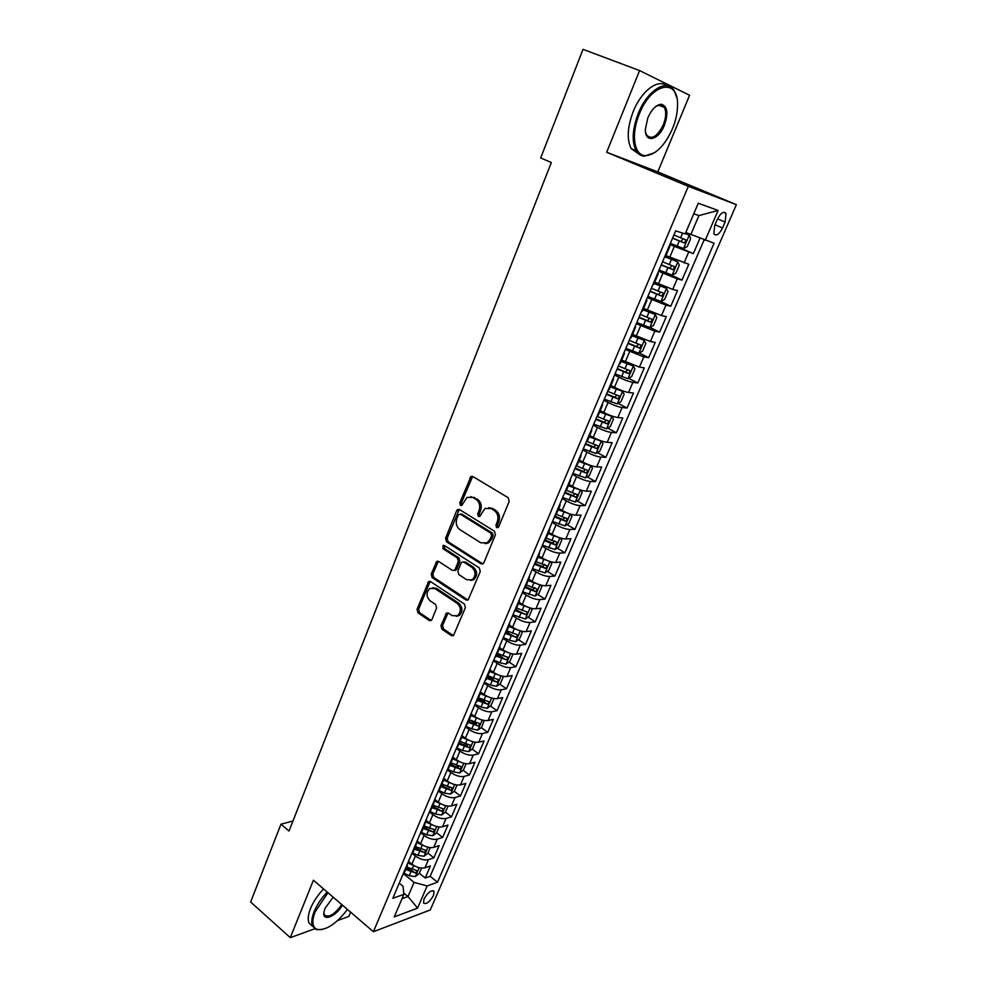 <?xml version="1.0" encoding="UTF-8"?>
<svg xmlns="http://www.w3.org/2000/svg" width="987" height="987" viewBox="0 0 987 987"><rect width="100%" height="100%" fill="white"/><g stroke="black" fill="none" stroke-linecap="round" stroke-linejoin="round"><path stroke-width="1.48" d="M496.609 527.675L498.682 526.861L509.218 501.334L508.206 497.719L472.798 476.487L470.959 476.45L459.794 502.901L460.46 505.369L461.756 505.393L467.036 497.386L472.995 497.485L475.894 499.262C479.472 502.013 480.521 505.825 479.028 510.661L477.696 513.931L478.387 516.435L479.731 516.448L484.962 508.478L491.131 508.552L494.092 510.353C497.732 513.154 498.793 516.991 497.263 521.876L495.918 525.158L496.609 527.675M433.503 895.468L434.07 891.446C431.331 889.731 427.988 892.248 424.04 898.984L423.472 902.969C426.224 904.672 429.567 902.18 433.503 895.468M440.967 625.635L441.917 629.175L451.404 635.653L453.415 635.702L465.383 607.634L464.421 604.069L430.529 581.59L428.654 581.528L417.045 609.324L417.97 612.816L429.185 620.478L431.109 620.527L431.948 619.478L436.587 608.041L435.649 604.513L430.036 600.738C426.076 596.506 426.026 592.397 429.9 588.425L434.946 588.573L457.228 603.39C461.25 607.585 461.361 611.706 457.536 615.765L452.194 615.654L448.468 613.137L446.506 613.087L440.967 625.635L442.558 625.437L443.496 628.978L453.44 635.677M313.422 880.219L290.289 937.65L250.636 901.995L280.962 824.207L289.043 831.017L551.326 162.547L540.691 157.932L583.021 49.35L639.588 70.57L606.684 152.257L688.309 186.333L373.407 931.728L313.422 880.219M480.99 563.811L482.988 563.836L483.901 562.713L495.412 534.794L494.425 531.191L459.498 509.551L457.647 509.514L456.648 510.723L445.581 538.285L446.531 541.801L480.99 563.811L482.89 563.898M480.274 571.51L468.085 600.059L466.074 600.022L432.133 577.592L431.208 574.089L436.772 561.393L438.635 561.43L452.354 570.375L454.279 570.412L455.192 569.289L458.35 561.517L457.388 557.976L443.04 548.735L443.027 545.466L444.335 545.49L479.3 567.92L480.274 571.51M419.315 873.261L425.212 878.035L430.406 865.932L424.953 867.807L428.444 859.652C424.373 860.541 420.018 859.319 415.367 856.013L412.406 853.632M427.939 853.089L433.885 857.826L439.129 845.612L433.712 847.377L437.229 839.147C433.17 839.974 428.79 838.728 424.102 835.446L421.017 833.003M421.437 832.386L426.68 834.792L432.762 835.742L436.636 832.744L442.645 837.42L447.95 825.083L442.546 826.748L446.099 818.445C442.04 819.198 437.648 817.952 432.923 814.67L429.616 812.104M445.408 812.116L451.503 816.817L456.858 804.356L451.466 805.923L455.056 797.533C451.01 798.224 446.605 796.953 441.843 793.708L438.302 791.006M448.678 787.095L449.665 787.848M454.242 791.303L460.435 796.003L465.839 783.419L460.473 784.887L464.1 776.424C460.065 777.04 455.636 775.745 450.837 772.525L447.259 769.848M456.648 765.456L458.511 766.837M463.15 770.292L469.467 774.98L474.92 762.272L469.578 763.642L473.242 755.092C469.207 755.647 464.766 754.327 459.93 751.132L456.315 748.467M464.322 743.347L467.394 745.592M472.144 749.059L478.584 753.76L484.086 740.929L478.757 742.187L482.47 733.551C478.448 734.044 473.994 732.699 469.109 729.516L465.469 726.888M471.922 720.942L476.326 724.1M481.237 727.629L487.788 732.317L493.352 719.363L488.047 720.522L491.785 711.787C487.775 712.207 483.309 710.85 478.374 707.691L474.698 705.088M479.448 698.253L485.246 702.349M490.403 705.976L497.078 710.665L502.704 697.575L497.423 698.623L501.199 689.802C497.201 690.16 492.723 688.778 487.751 685.644L484.037 683.066M487.775 675.898L493.993 680.191M499.669 684.102L506.479 688.803L512.154 675.577L506.899 676.514L510.711 667.607C506.726 667.891 502.223 666.472 497.214 663.363L493.463 660.809M497.09 653.937L502.432 657.552M509.021 662.006L515.967 666.706L521.704 653.345L516.46 654.171L520.322 645.177C516.337 645.375 511.821 643.943 506.775 640.859L502.988 638.33M506.491 631.754L510.415 634.345M518.459 639.687L525.54 644.388L531.339 630.89L526.133 631.606L530.031 622.513C526.059 622.637 521.531 621.181 516.435 618.121L512.611 615.629M515.991 609.337L518.274 610.83M527.996 617.146L535.225 621.847L541.086 608.202L535.904 608.794L539.84 599.615C535.879 599.664 531.339 598.184 526.194 595.149L522.333 592.681M524.467 587.647L526.009 586.969M537.619 594.371L545.009 599.072L550.931 585.291L545.762 585.76L549.747 576.482C545.799 576.457 541.246 574.94 536.052 571.942L532.153 569.499M547.341 571.35L554.891 576.05L560.875 562.134L555.743 562.479L559.752 553.102C555.829 553.004 551.252 551.462 546.021 548.488L542.085 546.082M557.161 548.093L564.885 552.806L570.918 538.729L565.81 538.951L569.881 529.476C565.958 529.291 561.369 527.737 556.088 524.788L552.115 522.407M567.069 524.603L574.965 529.303L581.072 515.091L576.001 515.177L580.097 505.603C576.198 505.344 571.584 503.752 566.254 500.841L562.245 498.484M577.087 500.853L585.168 505.566L591.336 491.193L586.29 491.156L590.436 481.483C586.549 481.125 581.923 479.509 576.544 476.635L572.485 474.315M587.191 476.857L595.469 481.57L601.7 467.048L596.691 466.876L600.886 457.092C597.012 456.66 592.36 455.019 586.944 452.169L582.848 449.887M597.394 452.614L605.882 457.326L612.187 442.645L607.202 442.336L611.434 432.454C607.585 431.924 602.921 430.258 597.443 427.433L593.31 425.187M607.708 428.099L616.406 432.812L622.772 417.982L617.825 417.538L622.106 407.532C618.269 406.928 613.593 405.225 608.066 402.437L603.884 400.228M618.109 403.325L627.041 408.038L633.481 393.048L628.559 392.456L632.889 382.351C629.077 381.648 624.376 379.921 618.8 377.17L614.58 374.986M628.62 378.292L637.799 383.005L644.301 367.855L639.416 367.115L643.795 356.899L625.388 349.484M639.231 352.976L648.669 357.701L655.245 342.378L650.396 341.49L654.825 331.163L636.319 323.699M649.939 327.388L659.649 332.113L666.299 316.63L661.487 315.581L665.966 305.143L647.361 297.618M660.303 301.294L670.765 306.241L677.489 290.585L672.715 289.401L677.23 278.84L658.539 271.265M668.409 273.855L681.992 280.098L688.79 264.269L665.941 255.596M424.953 867.807C420.881 868.708 416.526 867.499 411.9 864.18L408.47 861.404M433.712 847.377C429.641 848.215 425.274 846.994 420.598 843.688L417.131 840.936M442.546 826.748C438.475 827.538 434.095 826.292 429.382 823.01L425.89 820.271M451.466 805.923C447.407 806.638 443.015 805.38 438.265 802.123L434.736 799.408M460.473 784.887C456.426 785.541 452.009 784.258 447.222 781.013L443.669 778.336M469.578 763.642C465.543 764.234 461.102 762.926 456.278 759.706L452.688 757.041M478.757 742.187C474.735 742.717 470.293 741.373 465.42 738.19L461.793 735.549M488.047 720.522C484.037 720.966 479.571 719.609 474.661 716.451L471.144 713.934M497.423 698.623C493.414 699.006 488.935 697.624 483.988 694.49L480.718 692.195M506.899 676.514C502.901 676.823 498.41 675.416 493.414 672.307L490.231 670.124M516.46 654.171C512.487 654.406 507.972 652.987 502.938 649.89L499.718 647.731M526.133 631.606C522.16 631.766 517.632 630.311 512.549 627.251L509.304 625.104M535.904 608.794C531.944 608.893 527.403 607.412 522.271 604.377L518.989 602.255M545.762 585.76C541.826 585.772 537.261 584.267 532.092 581.257L528.785 579.159M555.743 562.479C551.807 562.405 547.23 560.887 542.011 557.902L538.668 555.829M565.81 538.951C561.899 538.803 557.31 537.249 552.041 534.3L548.661 532.252M576.001 515.177C572.09 514.955 567.488 513.376 562.183 510.452L558.765 508.428M586.29 491.156C582.404 490.847 577.777 489.244 572.423 486.344L568.968 484.358M596.691 466.876C592.817 466.481 588.178 464.84 582.762 461.978L579.283 460.028M607.202 442.336C603.341 441.855 598.69 440.19 593.224 437.364L589.708 435.427M617.825 417.538C613.988 416.958 609.312 415.268 603.797 412.467L600.256 410.567M628.559 392.456C624.734 391.79 620.046 390.075 614.494 387.311L610.904 385.436M639.416 367.115L621.674 360.033M650.396 341.49L632.556 334.359M661.487 315.581L643.561 308.388M672.715 289.401L654.689 282.134M717.339 219.324L714.761 225.295L713.848 233.857C716.278 236.337 719.178 234.375 722.546 227.985L725.1 222.075L726.037 213.414C723.619 210.934 720.72 212.896 717.339 219.324M688.309 186.333L736.364 204.667L430.295 909.928L373.407 931.728M425.212 878.035L430.159 876.296L437.512 882.23L714.082 243.221L685.817 232.476M437.512 882.23L427.124 885.956L417.587 908.114L394.257 916.923L403.88 894.333L392.826 898.306L675.651 230.847L685.2 233.919L698.278 203.223L718.08 210.465L705.199 240.372M670.333 243.394L693.343 253.659L669.828 244.603M665.226 257.286L664.461 257.286M669.26 245.936L669.828 246.442L669.087 246.343M681.992 280.098L677.23 278.84M670.765 306.241L665.966 305.143M659.649 332.113L654.825 331.163M648.669 357.701L643.795 356.899M637.799 383.005L632.889 382.351M627.041 408.038L622.106 407.532M616.406 432.812L611.434 432.454M605.882 457.326L600.886 457.092M595.469 481.57L590.436 481.483M585.168 505.566L580.097 505.603M574.965 529.303L569.881 529.476M564.885 552.806L559.752 553.102M554.891 576.05L549.747 576.482M545.009 599.072L539.84 599.615M535.225 621.847L530.031 622.513M525.54 644.388L520.322 645.177M515.967 666.706L510.711 667.607M506.479 688.803L501.199 689.802M497.078 710.665L491.785 711.787M487.788 732.317L482.47 733.551M478.584 753.76L473.242 755.092M469.467 774.98L464.1 776.424M460.435 796.003L455.056 797.533M451.503 816.817L446.099 818.445M442.645 837.42L437.229 839.147M433.885 857.826L428.444 859.652M430.159 876.296L704.089 239.927M693.343 253.659L699.943 238.286M403.732 893.013L408.001 896.541L414.059 882.378L403.806 873.988M690.777 234.647L698.919 215.585L693.787 213.797M606.684 152.257L657.774 171.911L689.58 95.258L639.588 70.57M290.289 937.65L314.705 928.804M337.702 920.489L348.818 916.467L350.607 912.161M657.774 171.911L736.364 204.667M292.966 820.999L280.962 824.207M402.005 898.725L408.001 896.541L417.587 908.114M399.241 883.168L403.017 886.264L403.88 894.333M657.774 273.054L658.292 273.646L657.539 273.596M646.411 299.863L646.892 300.541L646.115 300.554M652.95 284.416L653.764 284.342M635.172 326.389L635.616 327.129L634.826 327.215M641.587 311.25L642.426 311.09M624.068 352.606L624.475 353.432L623.661 353.568M630.348 337.788L631.211 337.542M613.075 378.539L613.445 379.44L612.606 379.625M619.219 364.03L620.12 363.709M602.206 404.189L602.539 405.163L601.688 405.398M608.226 389.976L609.152 389.581M591.46 429.555L591.756 430.603L590.892 430.9M597.357 415.638L598.307 415.169M580.825 454.649L581.096 455.76L580.208 456.105M586.599 441.016L587.573 440.473M570.301 479.472L570.548 480.644L569.635 481.051M575.964 466.123L576.963 465.506M559.9 504.024L560.11 505.27L559.185 505.714M565.44 490.946L566.464 490.268M549.611 528.316L549.784 529.624L548.846 530.13M555.027 515.51L556.088 514.758M539.42 552.35L539.568 553.719L538.606 554.275M544.738 539.815L545.811 539.001M487.356 542.838L487.097 543.467M529.353 576.124L529.464 577.568L528.489 578.16M534.547 563.861L535.645 562.972M519.372 599.652L519.458 601.157L518.471 601.786M509.514 622.933L509.563 624.5L508.564 625.178M514.498 611.175L515.633 610.176M460.806 607.387L460.3 608.621M499.743 645.979L499.78 647.595L498.756 648.323M504.628 634.468L505.788 633.395M490.083 668.779L490.083 670.457L489.046 671.222M494.857 657.515L496.054 656.38M480.521 691.344L480.496 693.071L479.448 693.886M485.197 680.314L486.406 679.13M471.058 713.687L471.009 715.464L469.948 716.315M475.635 702.892L476.869 701.646M462.854 736.327L461.694 735.796L461.608 737.622L460.534 738.523M466.172 725.223L467.419 723.927M452.416 757.671L452.317 759.558L451.219 760.496M456.796 747.332L458.067 745.987M443.237 779.335L443.114 781.272L442.003 782.247M447.53 769.218L448.814 767.812M434.157 800.778L433.996 802.764L432.886 803.776M438.351 790.883L439.647 789.427M425.163 822.011L424.978 824.046L423.855 825.095M429.259 812.326L430.579 810.821M416.255 843.034L416.045 845.106L414.91 846.192M420.265 833.559L421.609 832.004M407.434 863.835L407.199 865.969L406.052 867.079M411.357 854.569L412.714 852.965M402.536 875.383L403.917 873.729M414.059 882.378L427.124 885.956M698.919 215.585L718.08 210.465M498.127 527.613L497.46 525.109L498.817 521.839C500.335 516.966 499.274 513.129 495.634 510.328L494.092 510.353M488.713 507.688L492.686 508.527L495.634 510.328M470.725 496.658L477.461 499.262C481.039 502.013 482.075 505.813 480.583 510.649L479.263 513.906L479.867 516.349M472.674 476.413L461.361 502.889L461.928 505.282M459.313 509.452L447.16 538.223L448.11 541.74L482.544 563.713M491.575 535.694L490.884 533.177L460.275 514.153L458.276 514.967L456.907 518.372C455.439 523.147 456.463 526.91 459.979 529.686L480.792 542.788L487.122 542.85L490.169 539.136L491.575 535.694L493.13 535.633L492.439 533.116L490.884 533.177M460.201 514.104L461.842 514.128L492.439 533.116M485.049 543.652L488.664 542.788L491.711 539.075L490.169 539.136M493.13 535.633L491.711 539.075M436.772 561.393L438.351 561.295L432.799 573.978L433.725 577.469L468.048 600.084M455.858 570.301L454.279 570.412L456.771 569.178L459.93 561.43L458.967 557.877L444.619 548.661L443.04 548.735M444.409 545.54L444.619 548.661M466.789 579.764L472.107 579.85C476.092 575.717 476.03 571.547 471.897 567.315L463.878 562.146L461.941 562.109L461.015 563.244L457.857 571.017L458.807 574.57L466.789 579.764M470.688 580.467L473.674 579.727C477.659 575.606 477.585 571.436 473.464 567.204L471.897 567.315M463.569 561.985L465.445 562.047L473.464 567.204M448.073 612.927L442.558 625.437M456.265 616.344L459.103 615.58C462.928 611.533 462.829 607.424 458.795 603.23L457.228 603.39M432.725 587.746L436.538 588.437L458.795 603.23M428.654 581.528L430.209 581.405L418.648 609.164L419.574 612.656L431.159 620.502M670.37 243.32L683.473 248.514L687.223 246.639L690.653 238.607L689.197 235.091L685.323 233.66M689.197 235.091L685.385 233.487M672.529 238.212L684.386 242.987L686.162 240.063L673.899 234.992M683.115 238.768L681.104 241.544L672.603 238.052M672.455 128.791C675.811 120.562 677.514 112.666 677.551 105.115C678.575 77.479 651.198 82.945 639.305 114.085C630.742 134.454 634.073 155.428 645.202 155.662C655.467 155.058 664.559 146.101 672.455 128.791M654.8 152.603L644.264 156.217C640.859 155.921 638.145 154.083 636.134 150.703C631.631 141.684 632.322 129.334 638.194 113.628C647.299 90.113 667.483 77.862 674.355 91.001L676.786 97.762M664.411 125.226C658.576 140.413 644.856 143.596 645.35 129.297L647.83 117.872C651.753 109.199 656.281 104.659 661.389 104.264C667.471 106.238 668.483 113.221 664.411 125.226M645.572 132.32L646.596 135.059C651.716 140.08 657.293 136.65 663.338 124.781C666.126 117.478 666.459 111.679 664.325 107.373L660.451 104.856L655.849 106.423M639.058 154.169L631.224 148.679C626.683 139.66 627.337 127.323 633.173 111.654C641.081 91.384 657.798 78.479 666.299 85.635M661.783 105.115L662.154 106.522M327.955 892.704L315.112 911.902C311.522 921.488 312.237 927.336 317.246 929.446C326.302 930.507 336.37 923.832 347.436 909.434M322.12 929.581L316.333 929.618L312.632 926.25C311.152 922.771 311.658 917.898 314.137 911.643C317 904.795 321.355 898.269 327.203 892.063M342.464 905.165C336.135 916.454 322.416 922.018 323.859 912.506L324.957 908.472L333.162 897.183M323.847 912.58L324.242 914.702C328.548 918.206 334.383 914.813 341.724 904.536M312.731 926.46L309.067 923.092C307.574 919.613 308.067 914.752 310.535 908.484C313.385 901.649 317.728 895.135 323.576 888.954M659.057 270.019L672.11 275.126L675.873 273.189L679.266 265.256L677.773 261.851L665.361 256.978M677.773 261.851L665.448 256.768M661.204 264.96L672.998 269.698L674.763 266.798L662.548 261.765M671.826 265.577L669.754 268.217L661.302 264.738M647.879 296.408L660.871 301.454L664.633 299.456L667.989 291.609L666.472 288.327L654.11 283.516M666.472 288.327L654.221 283.244M649.989 291.412L661.722 296.1L663.498 293.25L651.334 288.253M660.636 292.09L658.514 294.595L650.112 291.128M636.812 322.515L649.754 327.487L653.53 325.439L656.848 317.666L655.294 314.495L642.981 309.77M655.294 314.495L643.117 309.437M638.91 317.58L650.581 322.218L652.358 319.406L640.23 314.458M649.557 318.295L647.41 320.676L639.058 317.222M625.869 348.337L638.762 353.235L642.549 351.125L645.831 343.451L644.252 340.392L631.976 335.74M644.252 340.392L632.136 335.346M627.942 343.451L639.564 348.053L641.328 345.277L629.25 340.367M638.577 344.216L636.418 346.486L628.114 343.044M615.049 373.876L627.892 378.7L631.68 376.54L634.925 368.953L633.309 366.004L621.082 361.415M633.309 366.004L621.279 360.958M617.097 369.052L628.657 373.604L630.434 370.865L618.393 365.992M627.72 369.841L625.548 372.013L617.294 368.583M604.34 399.143L617.134 403.893L620.934 401.684L624.142 394.171L622.501 391.333L610.324 386.818M622.501 391.333L610.534 386.312M606.363 394.368L617.874 398.871L619.639 396.182L607.647 391.345M616.974 395.195L614.802 397.255L606.586 393.838M593.755 424.139L606.499 428.814L610.299 426.557L613.47 419.13L611.804 416.391L599.664 411.949M611.804 416.391L599.911 411.382M595.753 419.413L607.215 423.879L608.979 421.215L597.024 416.415M606.326 420.265L604.167 422.239L596 418.821M583.268 448.863L595.963 453.477L599.775 451.17L602.921 443.817L601.219 441.177L589.128 436.809M601.219 441.177L599.541 440.264M597.838 439.573L589.399 436.18M585.254 444.187L596.666 448.616L598.418 445.976L586.512 441.226M595.79 445.063L593.643 446.951L585.525 443.545M572.904 473.328L585.55 477.881L589.362 475.512L592.484 468.233L590.744 465.704L578.703 461.398M590.744 465.704L589.819 465.185M586.586 463.878L578.987 460.719M574.866 468.702L586.216 473.081L587.981 470.491L576.556 465.963M585.377 469.602L583.231 471.391L575.162 468.011M562.652 497.534L575.248 502.013L579.061 499.607L582.145 492.402L580.43 490.033L568.389 485.727M575.187 487.788L568.697 484.999M564.589 492.957L575.89 497.3L577.642 494.734L566.439 490.329M575.051 493.882L572.929 495.585L564.909 492.205M570.067 513.993L558.186 509.81M563.528 511.204L558.519 509.033M565.144 525.837L570.153 514.017L571.917 516.324L568.87 523.443L565.045 525.898L552.498 521.481M554.423 516.954L565.674 521.259L567.426 518.718L556.261 514.35M564.848 517.904L562.738 519.52L554.756 516.152M559.592 537.742L548.081 533.634M552.51 534.572L548.439 532.795M560.122 537.915L561.8 539.988L558.79 547.032L554.953 549.537L542.455 545.182M544.355 540.703L555.558 544.96L557.297 542.455L546.181 538.125M554.608 540.827L552.658 543.208L544.713 539.852M549.204 561.245L538.088 557.211M541.9 557.828L538.47 556.323M550.215 561.566L551.795 563.404L548.809 570.387L544.972 572.929L532.524 568.635M534.399 564.194L545.54 568.426L547.291 565.946L536.2 561.652M544.639 564.317L542.677 566.637L535.287 563.528M538.927 584.501L528.205 580.541M531.512 580.887L528.6 579.603M540.42 584.97L541.875 586.574L538.927 593.483L535.09 596.074L522.691 591.842M524.751 587.549L535.645 591.645L537.384 589.19L526.33 584.946M534.769 587.573L532.795 589.831L525.553 586.771M528.748 607.511L518.409 603.625M521.284 603.736L518.829 602.65M530.747 608.14L532.079 609.522L529.155 616.357L525.306 618.985L512.956 614.815M515.337 610.706L525.837 614.617L527.576 612.199L516.571 607.98M525.837 614.617L515.819 609.744M518.681 630.274L508.724 626.474M511.217 626.363L509.156 625.45M521.185 631.063L522.37 632.223L519.47 638.984L515.621 641.661L509.44 640.267L503.321 637.553M505.739 633.518L516.139 637.368L517.867 634.962L506.899 630.792M516.139 637.368L506.183 632.482M508.712 652.814L499.138 649.088M501.285 648.78L499.595 648.027M511.747 653.752L512.759 654.689L509.897 661.389L506.047 664.103L499.866 662.758L493.784 660.044M496.19 656.059L506.528 659.871L508.268 657.502L497.325 653.369M506.528 659.871L496.646 654.973M498.854 675.12L489.651 671.481M491.489 670.975L490.132 670.37M502.408 676.218L503.247 676.934L500.409 683.572L496.56 686.323L490.391 685.027L484.346 682.325M486.727 678.377L497.029 682.153L498.756 679.809L487.862 675.713M497.029 682.153L487.208 677.255M489.096 697.192L480.25 693.639M481.829 692.973L480.706 692.467M493.192 698.438L493.833 698.956L491.032 705.52L487.171 708.308L481.014 707.074L475.006 704.373M477.363 700.462L487.615 704.212L489.342 701.88L478.485 697.821M487.615 704.212L477.856 699.302M479.435 719.054L470.959 715.575M472.279 714.748L471.218 714.267M484.099 720.436L481.73 727.259L477.881 730.084L471.737 728.899L465.753 726.198M468.097 722.336L478.3 726.05L480.027 723.742L469.195 719.72M478.3 726.05L468.603 721.127M469.886 740.682L461.756 737.301M475.29 742.347L472.539 748.775L468.677 751.638L462.545 750.502L456.599 747.813M458.918 743.988L469.084 747.665L470.799 745.382L460.016 741.397M469.084 747.665L459.448 742.73M460.435 762.1L452.564 758.769M453.551 757.683L452.601 757.251M466.135 763.753L463.421 770.082L459.56 772.981L453.44 771.883L447.543 769.206M449.825 765.418L459.954 769.058L461.657 766.8L450.911 762.852M459.954 769.058L450.38 764.123M451.096 783.296L443.373 779.977M444.347 778.842L443.595 778.496M457.03 785.035L454.402 791.179L450.541 794.103L444.434 793.067L438.894 790.538M440.831 786.639L450.911 790.254L452.614 788.008L441.905 784.11M450.911 790.254L441.399 785.307M441.843 804.282L434.194 800.938M448.024 806.12L445.482 812.067L441.608 815.028L435.514 814.041L430.184 811.598M431.924 807.65L441.954 811.228L443.669 809.007L432.985 805.145M441.954 811.228L432.503 806.28M432.688 825.058L425.261 821.764M436.636 832.744L439.092 826.983M423.102 828.463L433.096 832.004L434.798 829.808L424.163 825.971M433.096 832.004L423.707 827.057M423.645 845.637L416.502 842.442M430.258 847.66L427.877 853.237L424.003 856.26L417.945 855.359L412.726 852.953M414.367 849.067L424.324 852.583L426.014 850.399L415.416 846.599M424.324 852.583L414.984 847.623M414.676 866.006L407.828 862.897M421.511 868.116L419.204 873.52L415.33 876.579L409.272 875.716L404.09 873.322M405.719 869.461L415.626 872.952L417.316 870.781L406.755 867.03M415.626 872.952L406.348 867.98M411.9 864.18L415.367 856.013M420.598 843.688L424.102 835.446M429.382 823.01L432.923 814.67M438.265 802.123L441.843 793.708M447.222 781.013L450.837 772.525M456.278 759.706L459.93 751.132M465.42 738.19L469.109 729.516M474.661 716.451L478.374 707.691M483.988 694.49L487.751 685.644M493.414 672.307L497.214 663.363M502.938 649.89L506.775 640.859M512.549 627.251L516.435 618.121M522.271 604.377L526.194 595.149M532.092 581.257L536.052 571.942M542.011 557.902L546.021 548.488M552.041 534.3L556.088 524.788M562.183 510.452L566.254 500.841M572.423 486.344L576.544 476.635M582.762 461.978L586.944 452.169M593.224 437.364L597.443 427.433M603.797 412.467L608.066 402.437M614.494 387.311L618.8 377.17M625.302 361.871L629.657 351.619M636.22 336.16L640.625 325.796M647.262 310.165L651.716 299.69M658.428 283.886L662.931 273.288M669.729 257.299L674.281 246.59M684.053 262.912L688.63 252.24M717.549 218.855L725.1 222.075M714.995 224.74L722.546 227.985M498.817 521.839L497.263 521.876M492.686 508.527L491.131 508.552M479.263 513.906L477.696 513.931M480.583 510.649L479.028 510.661M477.461 499.262L475.894 499.262M474.562 497.485L472.995 497.485M461.361 502.889L459.794 502.901M471.478 477.745L469.911 477.708M497.46 525.109L495.918 525.158M448.11 541.74L446.531 541.801M447.16 538.223L445.581 538.285M458.227 510.698L456.648 510.723M461.842 514.128L460.275 514.153M467.641 599.874L466.074 600.022M433.725 577.469L432.133 577.592M432.799 573.978L431.208 574.089M437.438 562.417L435.847 562.516M456.771 569.178L455.192 569.289M459.93 561.43L458.35 561.517M458.967 557.877L457.388 557.976M465.445 562.047L463.878 562.146M447.247 613.976L445.655 614.148M436.538 588.437L434.946 588.573M430.776 620.292L429.185 620.478M419.574 612.656L417.97 612.816M418.648 609.164L417.045 609.324M429.357 582.515L427.766 582.638M452.984 635.443L451.404 635.653M443.496 628.978L441.917 629.175M683.572 248.465L689.234 235.177M680.66 237.768L682.646 233.105M677.107 246.108L679.278 241.001M681.104 241.544L684.386 242.987M672.209 275.077L677.81 261.937M669.26 264.553L671.419 259.495M665.756 272.794L667.903 267.748M669.754 268.217L672.998 269.698M660.969 301.405L666.509 288.401M657.996 291.042L660.13 286.033M654.529 299.184L656.651 294.2M658.514 294.595L661.722 296.1M649.853 327.437L655.343 314.582M646.855 317.234L648.965 312.274M643.425 325.291L645.523 320.356M647.41 320.676L650.581 322.218M638.86 353.173L644.289 340.466M635.838 343.143L637.923 338.233M632.445 351.113L634.518 346.227M636.418 346.486L639.564 348.053M627.991 378.65L633.358 366.078M624.931 368.756L626.992 363.919M621.576 376.652L623.636 371.815M625.548 372.013L628.657 373.604M617.233 403.843L622.538 391.407M614.148 394.109L616.196 389.31M610.83 401.906L612.865 397.132M614.802 397.255L617.874 398.871M606.586 428.765L611.841 416.465M603.489 419.179L605.5 414.441M600.207 426.902L602.218 422.165M604.167 422.239L607.215 423.879M596.062 453.415L601.256 441.251M592.94 443.99L594.927 439.289M589.683 451.614L591.682 446.938M593.643 446.951L596.666 448.616M585.649 477.819L590.794 465.778M582.49 468.529L584.464 463.878M579.283 476.079L581.244 471.453M583.231 471.391L586.216 473.081M575.347 501.951L580.43 490.033M572.164 492.809L574.126 488.207M568.993 500.273L570.93 495.696M572.929 495.585L575.89 497.3M561.948 516.83L563.885 512.278M558.802 524.22L560.727 519.693M562.738 519.52L565.674 521.259M555.052 549.475L559.999 537.878M551.832 540.592L553.744 536.101M548.723 547.921L550.635 543.43M552.658 543.208L555.558 544.96M545.071 572.867L549.932 561.48M541.826 564.12L543.726 559.666M538.754 571.362L540.629 566.933M542.677 566.637L545.54 568.426M535.188 596.012L539.951 584.835M531.931 587.401L533.794 582.996M528.872 594.569L530.747 590.177M532.795 589.831L535.645 591.645M525.405 618.911L530.093 607.943M522.123 610.435L523.974 606.08M519.113 617.529L520.951 613.186M515.72 641.587L520.322 630.829M512.426 633.247L514.264 628.929M509.44 640.267L511.266 635.961M506.146 664.029L510.661 653.468M502.827 655.812L504.641 651.543M499.866 662.758L501.68 658.502M496.658 686.249L501.088 675.873M493.327 678.155L495.116 673.924M490.391 685.027L492.192 680.82M487.27 708.247L491.612 698.056M483.914 700.264L485.69 696.082M481.014 707.074L482.791 702.904M477.967 730.01L482.236 720.016M474.599 722.151L476.363 718.018M471.737 728.899L473.489 724.766M468.776 751.563L472.958 741.755M465.383 743.828L467.122 739.719M462.545 750.502L464.285 746.406M459.658 772.907L463.767 763.272M456.253 765.283L457.98 761.224M453.44 771.883L455.167 767.837M450.64 794.029L454.674 784.579M447.222 786.528L448.925 782.506M444.434 793.067L446.136 789.057M441.707 814.954L445.668 805.676M438.277 807.551L439.968 803.578M435.514 814.041L437.204 810.068M432.861 835.668L436.747 826.563M429.419 828.389L431.085 824.441M426.68 834.792L428.358 830.869M424.102 856.185L427.914 847.253M420.647 849.005L422.3 845.106M417.945 855.359L419.598 851.473M415.428 876.505L419.179 867.733M411.949 869.424L413.602 865.562M409.272 875.716L410.913 871.866M433.046 890.607L434.07 891.446M665.201 257.36L669.828 246.442M653.715 284.441L658.292 273.646M642.364 311.213L646.892 300.541M631.149 337.69L635.616 327.129M620.046 363.87L624.475 353.432M609.078 389.766L613.445 379.44M598.221 415.367L602.539 405.163M587.475 440.695L591.756 430.603M576.864 465.753L581.096 455.76M566.353 490.527L570.548 480.644M555.965 515.041L560.11 505.27M545.688 539.297L549.784 529.624M535.509 563.293L539.568 553.719M525.454 587.031L529.464 577.568M515.485 610.521L519.458 601.157M505.64 633.765L509.563 624.5M495.893 656.762L499.78 647.595M486.233 679.525L490.083 670.457M476.684 702.053L480.496 693.071M467.233 724.359L471.009 715.464M457.882 746.431L461.608 737.622M448.616 768.268L452.317 759.558M439.449 789.896L443.114 781.272M430.381 811.302L433.996 802.764M421.4 832.497L424.978 824.046M412.504 853.484L416.045 845.106M403.695 874.26L407.199 865.969M723.409 212.304L726.037 213.414M472.526 476.487L470.959 476.45M459.226 509.502L457.647 509.514M488.664 542.788L487.122 542.85M444.187 545.416L443.027 545.466M473.674 579.727L472.107 579.85M448.049 612.927L446.506 613.087M459.103 615.58L457.536 615.765M684.053 239.138L686.162 240.063M631.224 148.679L636.134 150.703M664.325 107.373L658.502 105.115M660.451 104.856L661.389 104.264M645.202 155.662L644.264 156.217M309.067 923.092L312.632 926.25M317.246 929.446L316.333 929.618M673.27 266.12L674.763 266.798M662.314 292.695L663.498 293.25M651.346 318.924L652.358 319.406M640.44 344.833L641.328 345.277M629.632 370.458L630.434 370.865M618.911 395.787L619.639 396.182M608.288 420.844L608.979 421.215M597.777 445.63L598.418 445.976"/></g></svg>
